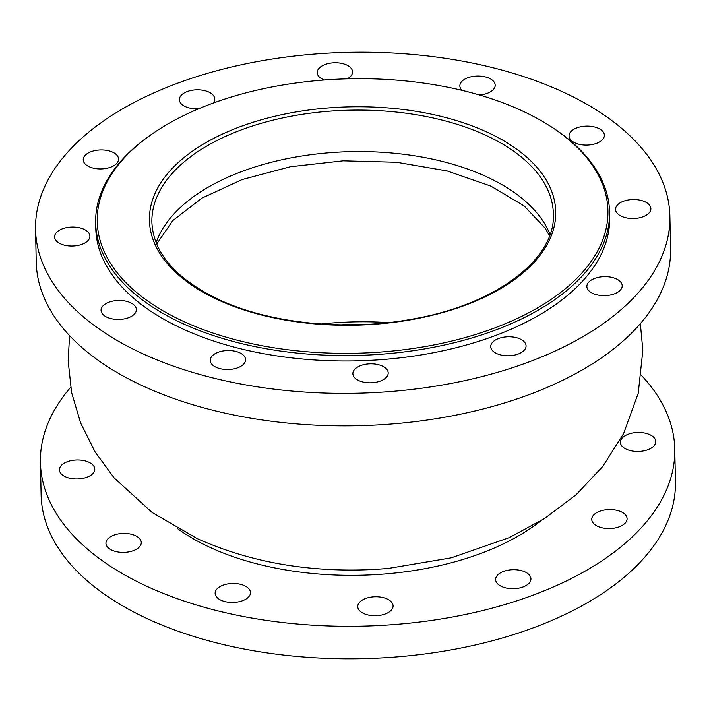 <?xml version="1.0" encoding="UTF-8"?>
<svg xmlns="http://www.w3.org/2000/svg" width="711" height="711" viewBox="0 0 711 711"><rect width="100%" height="100%" fill="white"/><g stroke="black" fill="none" stroke-linecap="round" stroke-linejoin="round"><path stroke-width="1.07" d="M521.332 110.463A255.4 137.259 -1.2 0 0 153.976 132.673A255.4 137.259 -1.2 0 0 183.829 321.559A255.4 137.259 -1.2 0 0 531.357 311.374A255.4 137.259 -1.2 0 0 547.514 124.425A255.4 137.259 -1.2 0 0 521.332 110.463M547.514 124.425L548.768 125.207A257 138.13 178.8 0 1 609.558 211.985A257 138.13 178.8 0 1 459.741 341.333A257 138.13 178.8 0 1 182.798 323.576A257 138.13 178.8 0 1 95.656 222.747A257 138.13 178.8 0 1 152.758 133.499L153.976 132.673M198.733 108.73A17.668 9.492 178.8 0 1 185.367 106.606A17.668 9.492 178.8 0 1 179.376 99.673A17.668 9.492 178.8 0 1 189.677 90.777A17.668 9.492 178.8 0 1 208.714 91.995A17.668 9.492 178.8 0 1 214.704 98.927A17.668 9.492 178.8 0 1 213.007 103.122M324.26 79.996A17.668 9.492 178.8 0 1 323.221 79.552A17.668 9.492 178.8 0 1 317.23 72.62A17.668 9.492 178.8 0 1 327.531 63.732A17.668 9.492 178.8 0 1 346.568 64.95A17.668 9.492 178.8 0 1 352.558 71.882A17.668 9.492 178.8 0 1 347.297 78.832M462.052 90.35A17.668 9.492 178.8 0 1 459.866 85.907A17.668 9.492 178.8 0 1 470.167 77.019A17.668 9.492 178.8 0 1 489.204 78.237A17.668 9.492 178.8 0 1 495.194 85.169A17.668 9.492 178.8 0 1 479.374 94.954M598.395 128.3A17.668 9.492 178.8 0 1 604.386 135.232A17.668 9.492 178.8 0 1 594.085 144.12A17.668 9.492 178.8 0 1 575.048 142.902A17.668 9.492 178.8 0 1 569.049 135.97A17.668 9.492 178.8 0 1 579.349 127.073A17.668 9.492 178.8 0 1 598.395 128.3M644.886 201.72A17.668 9.492 178.8 0 1 650.876 208.652A17.668 9.492 178.8 0 1 640.575 217.548A17.668 9.492 178.8 0 1 621.538 216.322A17.668 9.492 178.8 0 1 615.539 209.389A17.668 9.492 178.8 0 1 625.84 200.502A17.668 9.492 178.8 0 1 644.886 201.72M616.215 278.828A17.668 9.492 178.8 0 1 622.205 285.76A17.668 9.492 178.8 0 1 611.904 294.656A17.668 9.492 178.8 0 1 592.867 293.43A17.668 9.492 178.8 0 1 586.877 286.497A17.668 9.492 178.8 0 1 597.178 277.61A17.668 9.492 178.8 0 1 616.215 278.828M520.079 338.96A17.668 9.492 178.8 0 1 526.069 345.893A17.668 9.492 178.8 0 1 515.768 354.789A17.668 9.492 178.8 0 1 496.722 353.563A17.668 9.492 178.8 0 1 490.732 346.63A17.668 9.492 178.8 0 1 501.033 337.743A17.668 9.492 178.8 0 1 520.079 338.96M382.216 366.005A17.668 9.492 178.8 0 1 388.206 372.937A17.668 9.492 178.8 0 1 377.905 381.834A17.668 9.492 178.8 0 1 358.868 380.616A17.668 9.492 178.8 0 1 352.878 373.684A17.668 9.492 178.8 0 1 363.179 364.787A17.668 9.492 178.8 0 1 382.216 366.005M239.589 352.718A17.668 9.492 178.8 0 1 245.579 359.65A17.668 9.492 178.8 0 1 235.279 368.547A17.668 9.492 178.8 0 1 216.233 367.329A17.668 9.492 178.8 0 1 210.243 360.397A17.668 9.492 178.8 0 1 220.543 351.501A17.668 9.492 178.8 0 1 239.589 352.718M130.397 302.664A17.668 9.492 178.8 0 1 136.388 309.596A17.668 9.492 178.8 0 1 126.087 318.484A17.668 9.492 178.8 0 1 107.05 317.266A17.668 9.492 178.8 0 1 101.06 310.334A17.668 9.492 178.8 0 1 111.36 301.437A17.668 9.492 178.8 0 1 130.397 302.664M83.907 229.235A17.668 9.492 178.8 0 1 89.897 236.168A17.668 9.492 178.8 0 1 79.596 245.064A17.668 9.492 178.8 0 1 60.559 243.846A17.668 9.492 178.8 0 1 54.569 236.914A17.668 9.492 178.8 0 1 64.87 228.018A17.668 9.492 178.8 0 1 83.907 229.235M626.418 449.254A17.668 9.492 -1.2 0 0 645.455 450.481A17.668 9.492 -1.2 0 0 655.755 441.584A17.668 9.492 -1.2 0 0 649.765 434.652A17.668 9.492 -1.2 0 0 630.719 433.434A17.668 9.492 -1.2 0 0 620.419 442.322A17.668 9.492 -1.2 0 0 626.418 449.254M597.747 526.362A17.668 9.492 -1.2 0 0 616.784 527.589A17.668 9.492 -1.2 0 0 627.084 518.692A17.668 9.492 -1.2 0 0 621.094 511.76A17.668 9.492 -1.2 0 0 602.057 510.542A17.668 9.492 -1.2 0 0 591.756 519.43A17.668 9.492 -1.2 0 0 597.747 526.362M501.602 586.504A17.668 9.492 -1.2 0 0 520.648 587.721A17.668 9.492 -1.2 0 0 530.948 578.825A17.668 9.492 -1.2 0 0 524.958 571.893A17.668 9.492 -1.2 0 0 505.912 570.675A17.668 9.492 -1.2 0 0 495.611 579.572A17.668 9.492 -1.2 0 0 501.602 586.504M363.748 613.549A17.668 9.492 -1.2 0 0 382.785 614.766A17.668 9.492 -1.2 0 0 393.085 605.879A17.668 9.492 -1.2 0 0 387.095 598.946A17.668 9.492 -1.2 0 0 368.058 597.72A17.668 9.492 -1.2 0 0 357.757 606.616A17.668 9.492 -1.2 0 0 363.748 613.549M221.112 600.262A17.668 9.492 -1.2 0 0 240.158 601.479A17.668 9.492 -1.2 0 0 250.459 592.592A17.668 9.492 -1.2 0 0 244.468 585.66A17.668 9.492 -1.2 0 0 225.423 584.433A17.668 9.492 -1.2 0 0 215.122 593.33A17.668 9.492 -1.2 0 0 221.112 600.262M111.929 550.198A17.668 9.492 -1.2 0 0 130.966 551.416A17.668 9.492 -1.2 0 0 141.267 542.529A17.668 9.492 -1.2 0 0 135.277 535.596A17.668 9.492 -1.2 0 0 116.24 534.379A17.668 9.492 -1.2 0 0 105.939 543.266A17.668 9.492 -1.2 0 0 111.929 550.198M65.439 476.779A17.668 9.492 -1.2 0 0 84.476 477.996A17.668 9.492 -1.2 0 0 94.776 469.109A17.668 9.492 -1.2 0 0 88.786 462.177A17.668 9.492 -1.2 0 0 69.749 460.95A17.668 9.492 -1.2 0 0 59.448 469.847A17.668 9.492 -1.2 0 0 65.439 476.779M112.569 152.127A17.668 9.492 178.8 0 1 118.559 159.06A17.668 9.492 178.8 0 1 108.268 167.956A17.668 9.492 178.8 0 1 89.222 166.738A17.668 9.492 178.8 0 1 83.231 159.806A17.668 9.492 178.8 0 1 93.532 150.91A17.668 9.492 178.8 0 1 112.569 152.127M70.638 387.344A317.239 170.498 -1.2 0 0 40.429 462.363L41.114 494.865A317.239 170.498 -1.2 0 0 148.67 619.325A317.239 170.498 -1.2 0 0 490.528 641.251A317.239 170.498 -1.2 0 0 675.45 481.578L674.766 449.076A317.239 170.498 -1.2 0 0 641.446 375.381M40.429 462.363A317.239 170.498 -1.2 0 0 147.986 586.824A317.239 170.498 -1.2 0 0 489.843 608.74A317.239 170.498 -1.2 0 0 674.766 449.076M177.706 528.735A222.472 119.564 -1.2 0 0 210.607 547.657A222.472 119.564 -1.2 0 0 540.387 521.136M35.55 229.422L36.234 261.924A317.239 170.498 -1.2 0 0 143.791 386.393A317.239 170.498 -1.2 0 0 485.649 408.31A317.239 170.498 -1.2 0 0 670.571 248.637L669.886 216.135A317.239 170.498 -1.2 0 0 562.33 91.675A317.239 170.498 -1.2 0 0 220.472 69.749A317.239 170.498 -1.2 0 0 35.55 229.422A317.239 170.498 -1.2 0 0 143.107 353.891A317.239 170.498 -1.2 0 0 484.964 375.808A317.239 170.498 -1.2 0 0 669.886 216.135M95.656 222.747L95.772 228.16A257 138.13 -1.2 0 0 182.905 328.997A257 138.13 -1.2 0 0 459.857 346.755A257 138.13 -1.2 0 0 609.665 217.397L609.558 211.985M485.284 135.063A200.786 107.912 -1.2 0 0 268.918 121.19A200.786 107.912 -1.2 0 0 151.878 222.25C153.363 253.125 175.857 278.979 219.37 299.829C270.198 323.549 345.315 331.264 410.682 319.399C494.918 305.375 555.949 259.213 553.362 213.833A200.786 107.912 -1.2 0 0 485.284 135.063M218.321 299.989A203.195 109.21 178.8 0 1 200.102 146.102A203.195 109.21 178.8 0 1 486.839 132.033A203.195 109.21 178.8 0 1 505.059 285.92A203.195 109.21 178.8 0 1 218.321 299.989M549.994 234.506A200.786 107.912 -1.2 0 0 486.155 176.55A200.786 107.912 -1.2 0 0 287.946 158.491A200.786 107.912 -1.2 0 0 156.109 242.762M368.449 324.287A210.42 113.093 -1.2 0 0 341.262 324.856M69.554 335.619L68.167 360.992L71.607 392.57L80.601 422.956L95.078 451.894L114.116 477.872L152.19 512.542L197.294 538.636C238.398 557.06 283.058 567.378 331.264 569.591A227.724 122.39 -1.2 0 0 388.677 568.382L451.192 557.842L509.245 537.64L544.617 518.488L576.248 494.634L602.786 466.398L623.6 433.594L638.238 393.236L642.842 350.363L640.362 323.656M388.437 322.598A212.829 114.382 -1.2 0 0 321.212 324.003M156.66 244.086L172.746 220.623L201.853 198.156L242.104 179.554L290.381 166.738L343.146 160.819L396.649 162.259L447.112 170.933L490.857 186.104L524.167 205.959L545.266 228.267L549.505 235.865"/></g></svg>

